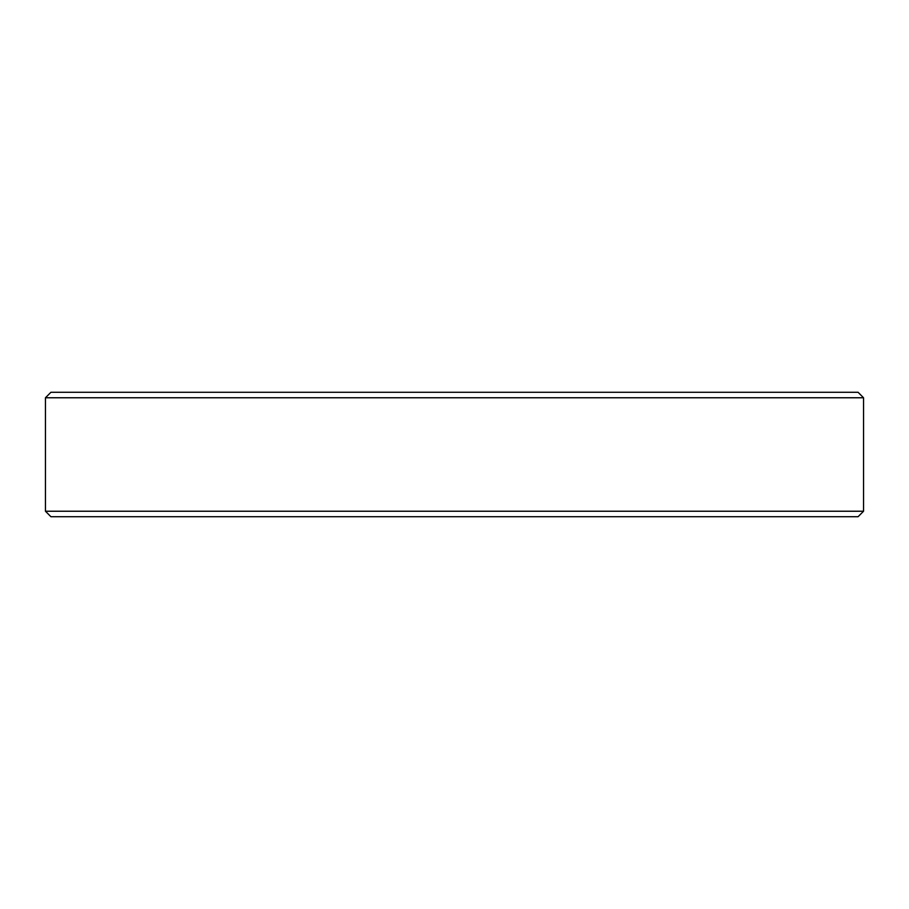 <?xml version="1.0" encoding="UTF-8"?>
<svg xmlns="http://www.w3.org/2000/svg" width="909" height="909" viewBox="0 0 909 909"><rect width="100%" height="100%" fill="white"/><g stroke="black" fill="none" stroke-linecap="round" stroke-linejoin="round"><path stroke-width="1.36" d="M50.938 516.732L45.45 511.233L45.45 397.767L863.55 397.767L863.55 511.233L858.062 516.732L50.938 516.732M45.45 397.767L50.938 392.268L858.062 392.268L863.55 397.767M45.45 511.233L863.55 511.233"/></g></svg>
